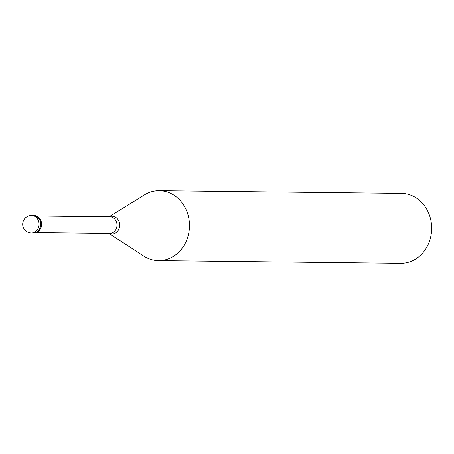 <?xml version="1.0" encoding="UTF-8"?>
<svg xmlns="http://www.w3.org/2000/svg" width="454" height="454" viewBox="0 0 454 454"><rect width="100%" height="100%" fill="white"/><g stroke="black" fill="none" stroke-linecap="round" stroke-linejoin="round"><path stroke-width="0.68" d="M31.525 215.514L33.216 215.537A8.734 7.644 -89.4 0 1 40.361 221.444A8.734 7.644 90.6 0 1 33.017 232.998L33.863 233.004A8.734 7.644 90.6 0 0 41.2 221.456A8.734 7.644 -89.4 0 0 34.056 215.542L33.216 215.537A8.734 7.644 -89.4 0 1 40.361 221.444A8.734 7.644 90.6 0 1 33.017 232.998L31.332 232.976A8.734 7.644 90.6 0 0 38.669 221.427A8.734 7.644 -89.4 0 0 31.525 215.514A8.734 8.734 0 0 0 23.058 226.728A8.734 8.734 0 0 0 31.332 232.976M109.068 216.813L144.383 194.959A34.93 30.577 -89.4 0 1 159.275 190.731A34.93 30.577 -89.4 0 1 187.854 214.379A34.93 30.577 90.6 0 1 158.503 260.585A34.93 30.577 90.6 0 1 143.708 256.028L108.886 233.401M159.275 190.731L401.461 193.415A34.93 30.577 -89.4 0 1 430.04 217.057A34.93 30.577 90.6 0 1 400.683 263.269L158.503 260.585M36.439 216.008L109.84 216.819A8.297 7.264 -89.4 0 1 116.627 222.437A8.297 7.264 90.6 0 1 109.652 233.407L36.258 232.596M109.221 216.813A8.893 7.78 -89.4 0 1 119.306 222.267A8.893 7.78 90.6 0 1 117.28 231.574A8.893 7.78 90.6 0 1 109.039 233.401"/></g></svg>
